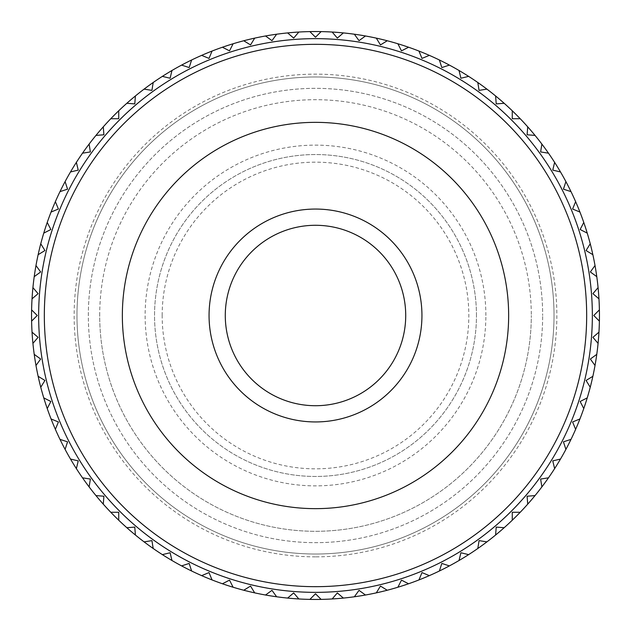 <?xml version="1.0" encoding="UTF-8"?>
<svg xmlns="http://www.w3.org/2000/svg" width="631" height="631" viewBox="0 0 631 631"><rect width="100%" height="100%" fill="white"/><g stroke="black" fill="none" stroke-linecap="round" stroke-linejoin="round"><path stroke-width="0.47" stroke-dasharray="3.15 2.37" d="M309.876 31.605L315.5 37.229L321.124 31.605A283.95 283.95 0 0 0 31.55 315.5A283.95 283.95 0 0 0 408.572 583.762L401.49 580.149L397.877 587.24M88.34 315.5A227.16 227.16 0 0 1 315.5 88.34A227.16 227.16 0 0 1 542.66 315.5A227.16 227.16 0 0 0 315.5 88.34A227.16 227.16 0 0 0 88.34 315.5A227.16 227.16 0 0 0 315.5 542.66A227.16 227.16 0 0 0 542.66 315.5A227.16 227.16 0 0 1 315.5 542.66A227.16 227.16 0 0 1 88.34 315.5M476.46 315.5A160.96 160.96 0 0 0 315.5 154.54A160.96 160.96 0 0 0 154.54 315.5A160.96 160.96 0 0 0 315.5 476.46A160.96 160.96 0 0 0 476.46 315.5A160.96 160.96 0 0 0 315.5 154.54A160.96 160.96 0 0 0 154.54 315.5A160.96 160.96 0 0 0 315.5 476.46A160.96 160.96 0 0 0 476.46 315.5M122.351 315.5A193.149 193.149 0 0 1 315.5 122.351A193.149 193.149 0 0 1 508.649 315.5A193.149 193.149 0 0 1 315.5 508.649A193.149 193.149 0 0 1 122.351 315.5M38.649 315.5A276.851 276.851 0 0 0 315.5 592.351A276.851 276.851 0 0 0 592.351 315.5A276.851 276.851 0 0 0 315.5 38.649A276.851 276.851 0 0 0 38.649 315.5M76.982 315.5A238.518 238.518 0 0 1 315.5 76.982A238.518 238.518 0 0 1 554.018 315.5A238.518 238.518 0 0 0 315.5 76.982A238.518 238.518 0 0 0 76.982 315.5A238.518 238.518 0 0 0 315.5 554.018A238.518 238.518 0 0 0 554.018 315.5A238.518 238.518 0 0 1 315.5 554.018A238.518 238.518 0 0 1 76.982 315.5A238.518 238.518 0 0 1 315.5 76.982A238.518 238.518 0 0 1 554.018 315.5A238.518 238.518 0 0 0 315.5 76.982A238.518 238.518 0 0 0 76.982 315.5A238.518 238.518 0 0 0 315.5 554.018A238.518 238.518 0 0 0 554.018 315.5A238.518 238.518 0 0 1 315.5 554.018A238.518 238.518 0 0 1 76.982 315.5M598.078 343.382L592.911 337.333L598.961 332.166M595.017 365.467L590.348 359.031L596.776 354.354M590.237 387.245L586.081 380.461L592.864 376.305M583.762 408.572L580.149 401.49L587.24 397.877M575.63 429.34L572.585 421.989L579.936 418.945M565.897 449.398L563.444 441.834L571.008 439.373M554.625 468.628L552.764 460.898L560.502 459.037M541.871 486.919L540.625 479.063L548.481 477.817M527.721 504.153L527.098 496.226L535.025 495.595M512.269 520.22L512.269 512.269L520.22 512.269M495.595 535.025L496.226 527.098L504.153 527.721M477.817 548.481L479.063 540.625L486.919 541.871M599.45 315.5A283.95 283.95 0 0 0 583.762 222.427A283.95 283.95 0 0 1 459.037 560.502L460.898 552.764L468.628 554.625M439.373 571.008L441.834 563.444L449.398 565.897A283.95 283.95 0 0 1 439.373 571.008M418.945 579.936L421.989 572.585L429.34 575.63A283.95 283.95 0 0 1 418.945 579.936M376.305 592.864L380.461 586.081L387.245 590.237M354.354 596.776L359.031 590.348L365.467 595.017M332.166 598.961L337.333 592.911L343.382 598.078M309.876 599.395L315.5 593.771L321.124 599.395M287.618 598.078L293.667 592.911L298.834 598.961M265.533 595.017L271.969 590.348L276.646 596.776M243.755 590.237L250.539 586.081L254.695 592.864M222.427 583.762L229.51 580.149L233.123 587.24M201.66 575.63L209.011 572.585L212.055 579.936M181.602 565.897L189.166 563.444L191.627 571.008M162.372 554.625L170.102 552.764L171.963 560.502M144.081 541.871L151.937 540.625L153.183 548.481M126.847 527.721L134.774 527.098L135.405 535.025M110.78 512.269L118.731 512.269L118.731 520.22M95.975 495.595L103.902 496.226L103.279 504.153M82.519 477.817L90.375 479.063L89.129 486.919M70.498 459.037L78.236 460.898L76.375 468.628M59.992 439.373L67.556 441.834L65.103 449.398M51.064 418.945L58.415 421.989L55.37 429.34M43.76 397.877L50.851 401.49L47.238 408.572M38.136 376.305L44.919 380.461L40.763 387.245M34.224 354.354L40.652 359.031L35.983 365.467M32.039 332.166L38.089 337.333L32.922 343.382M31.605 309.876L37.229 315.5L31.605 321.124M32.922 287.618L38.089 293.667L32.039 298.834M35.983 265.533L40.652 271.969L34.224 276.646M40.763 243.755L44.919 250.539L38.136 254.695M47.238 222.427L50.851 229.51L43.76 233.123M55.37 201.66L58.415 209.011L51.064 212.055M65.103 181.602L67.556 189.166L59.992 191.627M76.375 162.372L78.236 170.102L70.498 171.963M89.129 144.081L90.375 151.937L82.519 153.183M103.279 126.847L103.902 134.774L95.975 135.405M118.731 110.78L118.731 118.731L110.78 118.731M135.405 95.975L134.774 103.902L126.847 103.279M153.183 82.519L151.937 90.375L144.081 89.129M171.963 70.498L170.102 78.236L162.372 76.375M191.627 59.992L189.166 67.556L181.602 65.103M212.055 51.064L209.011 58.415L201.66 55.37M233.123 43.76L229.51 50.851L222.427 47.238M254.695 38.136L250.539 44.919L243.755 40.763M276.646 34.224L271.969 40.652L265.533 35.983M298.834 32.039L293.667 38.089L287.618 32.922M343.382 32.922L337.333 38.089L332.166 32.039A283.95 283.95 0 0 1 343.382 32.922A283.95 283.95 0 0 0 332.166 32.039M365.467 35.983L359.031 40.652L354.354 34.224A283.95 283.95 0 0 1 365.467 35.983A283.95 283.95 0 0 0 354.354 34.224M387.245 40.763L380.461 44.919L376.305 38.136A283.95 283.95 0 0 1 387.245 40.763A283.95 283.95 0 0 0 376.305 38.136M408.572 47.238L401.49 50.851L397.877 43.76A283.95 283.95 0 0 1 560.502 171.963L552.764 170.102L554.625 162.372M429.34 55.37L421.989 58.415L418.945 51.064M449.398 65.103L441.834 67.556L439.373 59.992M468.628 76.375L460.898 78.236L459.037 70.498M486.919 89.129L479.063 90.375L477.817 82.519M504.153 103.279L496.226 103.902L495.595 95.975M520.22 118.731L512.269 118.731L512.269 110.78M535.025 135.405L527.098 134.774L527.721 126.847M548.481 153.183L540.625 151.937L541.871 144.081M571.008 191.627L563.444 189.166L565.897 181.602A283.95 283.95 0 0 1 571.008 191.627A283.95 283.95 0 0 0 565.897 181.602M579.936 212.055L572.585 209.011L575.63 201.66A283.95 283.95 0 0 1 579.936 212.055A283.95 283.95 0 0 0 575.63 201.66M587.24 233.123L580.149 229.51L583.762 222.427M592.864 254.695L586.081 250.539L590.237 243.755M596.776 276.646L590.348 271.969L595.017 265.533M598.961 298.834L592.911 293.667L598.078 287.618M599.395 321.124L593.771 315.5L599.395 309.876M99.698 315.5A215.802 215.802 0 0 1 315.5 99.698A215.802 215.802 0 0 1 531.302 315.5A215.802 215.802 0 0 0 315.5 99.698A215.802 215.802 0 0 0 99.698 315.5A215.802 215.802 0 0 0 315.5 531.302A215.802 215.802 0 0 0 531.302 315.5A215.802 215.802 0 0 1 315.5 531.302A215.802 215.802 0 0 1 99.698 315.5M485.87 315.5A170.37 170.37 0 0 0 315.5 145.13A170.37 170.37 0 0 0 145.13 315.5A170.37 170.37 0 0 0 315.5 485.87A170.37 170.37 0 0 0 485.87 315.5M162.167 315.5A153.333 153.333 0 0 1 315.5 162.167A153.333 153.333 0 0 1 468.833 315.5A153.333 153.333 0 0 1 315.5 468.833A153.333 153.333 0 0 1 162.167 315.5M225.283 315.5A90.217 90.217 0 0 0 315.5 405.717A90.217 90.217 0 0 0 405.717 315.5A90.217 90.217 0 0 0 315.5 225.283A90.217 90.217 0 0 0 225.283 315.5M421.942 315.5A106.442 106.442 0 0 1 315.5 421.942A106.442 106.442 0 0 1 209.058 315.5A106.442 106.442 0 0 1 315.5 209.058A106.442 106.442 0 0 1 421.942 315.5A106.442 106.442 0 0 0 315.5 209.058A106.442 106.442 0 0 0 209.058 315.5A106.442 106.442 0 0 0 315.5 421.942A106.442 106.442 0 0 0 421.942 315.5M560.502 171.963A283.95 283.95 0 0 0 397.877 43.76M321.124 31.605A283.95 283.95 0 0 0 31.55 315.5M315.5 556.857A241.357 241.357 0 0 1 74.142 315.5A241.357 241.357 0 0 1 315.5 74.142A241.357 241.357 0 0 1 556.857 315.5A241.357 241.357 0 0 1 315.5 556.857"/><path stroke-width="0.95" d="M31.605 309.876L37.229 315.5L31.605 321.124A283.95 283.95 0 0 1 592.864 254.695A283.95 283.95 0 0 1 598.078 343.382L592.911 337.333L598.961 332.166M122.351 315.5A193.149 193.149 0 0 1 315.5 122.351A193.149 193.149 0 0 1 508.649 315.5A193.149 193.149 0 0 1 315.5 508.649A193.149 193.149 0 0 1 122.351 315.5M592.351 315.5A276.851 276.851 0 0 1 315.5 592.351A276.851 276.851 0 0 1 38.649 315.5A276.851 276.851 0 0 1 315.5 38.649A276.851 276.851 0 0 1 592.351 315.5M586.672 315.5A271.172 271.172 0 0 0 315.5 44.328A271.172 271.172 0 0 0 44.328 315.5A271.172 271.172 0 0 0 315.5 586.672A271.172 271.172 0 0 0 586.672 315.5M599.395 321.124L593.771 315.5L599.395 309.876M598.961 298.834L592.911 293.667L598.078 287.618M596.776 276.646L590.348 271.969L595.017 265.533M592.864 254.695L586.081 250.539L590.237 243.755M587.24 233.123L580.149 229.51L583.762 222.427A283.95 283.95 0 0 0 579.936 212.055L572.585 209.011L575.63 201.66A283.95 283.95 0 0 0 571.008 191.627L563.444 189.166L565.897 181.602A283.95 283.95 0 0 0 560.502 171.963L552.764 170.102L554.625 162.372M548.481 153.183L540.625 151.937L541.871 144.081M535.025 135.405L527.098 134.774L527.721 126.847M520.22 118.731L512.269 118.731L512.269 110.78M504.153 103.279L496.226 103.902L495.595 95.975M486.919 89.129L479.063 90.375L477.817 82.519M468.628 76.375L460.898 78.236L459.037 70.498M449.398 65.103L441.834 67.556L439.373 59.992M429.34 55.37L421.989 58.415L418.945 51.064M408.572 47.238L401.49 50.851L397.877 43.76A283.95 283.95 0 0 0 387.245 40.763L380.461 44.919L376.305 38.136A283.95 283.95 0 0 0 365.467 35.983L359.031 40.652L354.354 34.224A283.95 283.95 0 0 0 343.382 32.922L337.333 38.089L332.166 32.039A283.95 283.95 0 0 0 321.124 31.605L315.5 37.229L309.876 31.605M298.834 32.039L293.667 38.089L287.618 32.922M276.646 34.224L271.969 40.652L265.533 35.983M254.695 38.136L250.539 44.919L243.755 40.763M233.123 43.76L229.51 50.851L222.427 47.238M212.055 51.064L209.011 58.415L201.66 55.37M191.627 59.992L189.166 67.556L181.602 65.103M171.963 70.498L170.102 78.236L162.372 76.375M153.183 82.519L151.937 90.375L144.081 89.129M135.405 95.975L134.774 103.902L126.847 103.279M118.731 110.78L118.731 118.731L110.78 118.731M103.279 126.847L103.902 134.774L95.975 135.405M89.129 144.081L90.375 151.937L82.519 153.183M76.375 162.372L78.236 170.102L70.498 171.963M65.103 181.602L67.556 189.166L59.992 191.627M55.37 201.66L58.415 209.011L51.064 212.055M47.238 222.427L50.851 229.51L43.76 233.123M40.763 243.755L44.919 250.539L38.136 254.695M35.983 265.533L40.652 271.969L34.224 276.646M32.922 287.618L38.089 293.667L32.039 298.834M32.039 332.166L38.089 337.333L32.922 343.382A283.95 283.95 0 0 1 31.605 321.124M34.224 354.354L40.652 359.031L35.983 365.467A283.95 283.95 0 0 1 32.922 343.382M38.136 376.305L44.919 380.461L40.763 387.245A283.95 283.95 0 0 1 35.983 365.467M43.76 397.877L50.851 401.49L47.238 408.572A283.95 283.95 0 0 1 40.763 387.245M51.064 418.945L58.415 421.989L55.37 429.34A283.95 283.95 0 0 1 47.238 408.572M59.992 439.373L67.556 441.834L65.103 449.398A283.95 283.95 0 0 1 55.37 429.34M70.498 459.037L78.236 460.898L76.375 468.628A283.95 283.95 0 0 1 65.103 449.398M82.519 477.817L90.375 479.063L89.129 486.919A283.95 283.95 0 0 1 76.375 468.628M95.975 495.595L103.902 496.226L103.279 504.153A283.95 283.95 0 0 1 89.129 486.919M110.78 512.269L118.731 512.269L118.731 520.22A283.95 283.95 0 0 1 103.279 504.153M126.847 527.721L134.774 527.098L135.405 535.025A283.95 283.95 0 0 1 118.731 520.22M144.081 541.871L151.937 540.625L153.183 548.481A283.95 283.95 0 0 1 135.405 535.025M162.372 554.625L170.102 552.764L171.963 560.502A283.95 283.95 0 0 1 153.183 548.481M181.602 565.897L189.166 563.444L191.627 571.008A283.95 283.95 0 0 1 171.963 560.502M201.66 575.63L209.011 572.585L212.055 579.936A283.95 283.95 0 0 1 191.627 571.008M222.427 583.762L229.51 580.149L233.123 587.24A283.95 283.95 0 0 1 212.055 579.936M243.755 590.237L250.539 586.081L254.695 592.864A283.95 283.95 0 0 1 233.123 587.24M265.533 595.017L271.969 590.348L276.646 596.776A283.95 283.95 0 0 1 254.695 592.864M287.618 598.078L293.667 592.911L298.834 598.961A283.95 283.95 0 0 1 276.646 596.776M309.876 599.395L315.5 593.771L321.124 599.395A283.95 283.95 0 0 1 298.834 598.961M332.166 598.961L337.333 592.911L343.382 598.078A283.95 283.95 0 0 1 321.124 599.395M354.354 596.776L359.031 590.348L365.467 595.017A283.95 283.95 0 0 1 343.382 598.078M376.305 592.864L380.461 586.081L387.245 590.237A283.95 283.95 0 0 1 365.467 595.017M397.877 587.24L401.49 580.149L408.572 583.762A283.95 283.95 0 0 1 387.245 590.237M418.945 579.936A283.95 283.95 0 0 1 408.572 583.762A283.95 283.95 0 0 0 418.945 579.936L421.989 572.585L429.34 575.63A283.95 283.95 0 0 1 418.945 579.936M439.373 571.008A283.95 283.95 0 0 1 429.34 575.63A283.95 283.95 0 0 0 439.373 571.008L441.834 563.444L449.398 565.897A283.95 283.95 0 0 1 439.373 571.008M459.037 560.502A283.95 283.95 0 0 1 449.398 565.897A283.95 283.95 0 0 0 459.037 560.502L460.898 552.764L468.628 554.625A283.95 283.95 0 0 1 459.037 560.502M477.817 548.481L479.063 540.625L486.919 541.871A283.95 283.95 0 0 1 468.628 554.625M495.595 535.025L496.226 527.098L504.153 527.721A283.95 283.95 0 0 1 486.919 541.871M512.269 520.22L512.269 512.269L520.22 512.269A283.95 283.95 0 0 1 504.153 527.721M527.721 504.153L527.098 496.226L535.025 495.595A283.95 283.95 0 0 1 520.22 512.269M541.871 486.919L540.625 479.063L548.481 477.817A283.95 283.95 0 0 1 535.025 495.595M554.625 468.628L552.764 460.898L560.502 459.037A283.95 283.95 0 0 1 548.481 477.817M565.897 449.398L563.444 441.834L571.008 439.373A283.95 283.95 0 0 1 560.502 459.037M575.63 429.34L572.585 421.989L579.936 418.945A283.95 283.95 0 0 1 571.008 439.373M583.762 408.572L580.149 401.49L587.24 397.877A283.95 283.95 0 0 1 579.936 418.945M590.237 387.245L586.081 380.461L592.864 376.305A283.95 283.95 0 0 1 587.24 397.877M595.017 365.467L590.348 359.031L596.776 354.354A283.95 283.95 0 0 1 592.864 376.305M598.078 343.382A283.95 283.95 0 0 1 596.776 354.354M405.717 315.5A90.217 90.217 0 0 1 315.5 405.717A90.217 90.217 0 0 1 225.283 315.5A90.217 90.217 0 0 1 315.5 225.283A90.217 90.217 0 0 1 405.717 315.5M209.058 315.5A106.442 106.442 0 0 1 315.5 209.058A106.442 106.442 0 0 1 421.942 315.5A106.442 106.442 0 0 1 315.5 421.942A106.442 106.442 0 0 1 209.058 315.5M583.762 222.427A283.95 283.95 0 0 0 579.936 212.055M575.63 201.66A283.95 283.95 0 0 0 571.008 191.627M565.897 181.602A283.95 283.95 0 0 0 560.502 171.963M397.877 43.76A283.95 283.95 0 0 0 387.245 40.763M376.305 38.136A283.95 283.95 0 0 0 365.467 35.983M354.354 34.224A283.95 283.95 0 0 0 343.382 32.922M332.166 32.039A283.95 283.95 0 0 0 321.124 31.605"/></g></svg>

